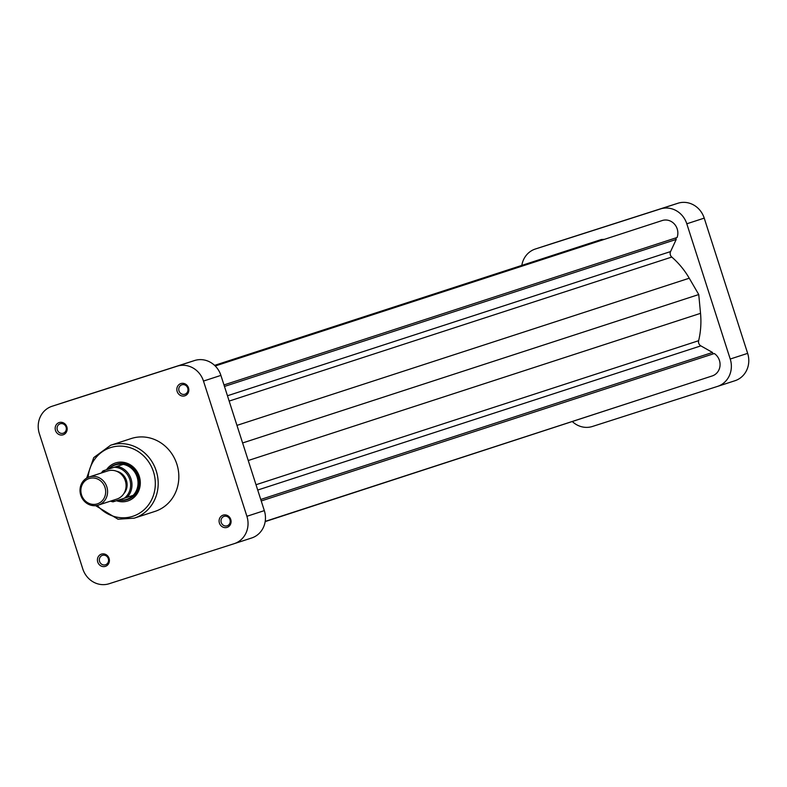 <?xml version="1.0" encoding="UTF-8"?>
<svg xmlns="http://www.w3.org/2000/svg" width="787" height="787" viewBox="0 0 787 787"><rect width="100%" height="100%" fill="white"/><g stroke="black" fill="none" stroke-linecap="round" stroke-linejoin="round"><path stroke-width="1.18" d="M582.813 233.759L610.781 224.797L582.813 233.759M552.69 243.37A22.193 20.521 72 0 1 552.769 243.34A22.193 20.521 72 0 1 552.848 243.311L677.912 203.253A22.193 20.521 72 0 1 704.227 218.127L747.65 353.363A22.193 20.521 72 0 1 734.979 380.721A22.193 20.521 72 0 1 734.891 380.751L717.636 386.368M572.415 421.635A22.193 20.521 -108 0 0 592.414 426.475L717.469 386.417A22.193 20.521 -108 0 0 717.557 386.387A22.193 20.521 -108 0 0 730.228 359.029L686.805 223.793A22.193 20.521 -108 0 0 660.48 208.929L535.426 248.987A22.193 20.521 -108 0 0 535.347 249.007A22.193 20.521 -108 0 0 521.82 265.396M116.82 499.086A14.796 13.674 -108 0 0 116.879 499.066A14.796 13.674 -108 0 0 125.32 480.798A14.796 13.674 -108 0 0 107.78 470.911A14.796 13.674 -108 0 0 107.721 470.931A14.796 13.674 -108 0 0 107.671 470.951M89.197 478.516A13.32 12.307 -108 0 0 81.543 494.944A13.32 12.307 -108 0 0 97.342 503.867A13.32 12.307 -108 0 0 104.996 487.438A13.32 12.307 -108 0 0 89.197 478.516M98.326 505.106A14.796 13.674 72 0 1 80.786 495.22A14.796 13.674 72 0 1 89.226 476.952A14.796 13.674 72 0 1 89.285 476.932A14.796 13.674 72 0 1 106.816 486.819A14.796 13.674 72 0 1 98.385 505.087A14.796 13.674 72 0 1 98.326 505.106M115.6 464.861A18.121 16.753 -108 0 0 109.147 468.875L123.195 464.379A18.121 16.753 -108 0 0 115.6 464.861M118.581 500.06A18.495 17.098 -108 0 0 126.933 499.686A18.495 17.098 -108 0 0 127.002 499.666A18.495 17.098 -108 0 0 137.548 476.824A18.495 17.098 -108 0 0 115.63 464.468A18.495 17.098 -108 0 0 115.561 464.487A18.495 17.098 -108 0 0 108.567 469.062M119.162 499.873A18.121 16.753 -108 0 0 126.687 499.381A18.121 16.753 -108 0 0 133.141 495.367A18.121 16.753 -108 0 0 137.105 477.011A18.121 16.753 -108 0 0 123.195 464.379L117.135 466.347A18.121 16.753 72 0 1 131.045 478.978A18.121 16.753 72 0 1 127.081 497.335L133.141 495.367M101.257 473.036L103.087 470.842L109.147 468.875M123.815 493.646A13.32 12.307 -108 0 0 126.422 480.404A13.32 12.307 -108 0 0 116.525 471.236M103.087 470.842L117.135 466.347M127.081 497.335L113.043 501.84A18.121 16.753 72 0 1 110.465 501.152M110.416 501.171L113.043 501.84M675.748 237.94L676.22 239.435L670.563 251.574A4.437 4.102 -108 0 0 671.773 257.054A79.89 73.86 72 0 1 689.255 278.214L698.748 294.545L700.528 313.344A79.89 73.86 72 0 1 698.63 340.712A4.437 4.102 -108 0 0 700.843 345.867L712.51 352.458L712.992 353.953L714.321 353.53A12.572 11.628 72 0 1 720.016 365.758A12.572 11.628 72 0 1 712.245 375.93L265.209 521.388M214.585 365.365L601.347 239.523L604.436 239.337M215.215 365.985L662.241 220.527A12.572 11.628 72 0 1 674.548 224.206A12.572 11.628 72 0 1 677.076 237.517L223.98 384.941M652.236 395.458L265.18 521.604M676.22 239.435L224.452 386.437M698.748 294.545L242.603 442.963M712.51 352.458L260.743 499.46M712.992 353.953L261.225 500.955L714.321 353.53M59.202 422.54A6.434 5.952 72 0 1 66.836 426.859A6.434 5.952 72 0 1 63.137 434.798A6.434 5.952 72 0 1 55.503 430.489A6.434 5.952 72 0 1 59.202 422.54M63.226 433.214A4.958 4.584 -108 0 0 63.245 433.214A4.958 4.584 -108 0 0 66.069 427.085A4.958 4.584 -108 0 0 60.196 423.78A4.958 4.584 -108 0 0 60.176 423.78A4.958 4.584 -108 0 0 57.343 429.909A4.958 4.584 -108 0 0 63.226 433.214M101.444 554.117A6.434 5.952 72 0 1 109.078 558.426A6.434 5.952 72 0 1 105.379 566.365A6.434 5.952 72 0 1 97.745 562.056A6.434 5.952 72 0 1 101.444 554.117M105.468 564.781A4.958 4.584 -108 0 0 105.488 564.781A4.958 4.584 -108 0 0 108.311 558.662A4.958 4.584 -108 0 0 102.438 555.347A4.958 4.584 -108 0 0 102.418 555.356A4.958 4.584 -108 0 0 99.585 561.475A4.958 4.584 -108 0 0 105.468 564.781M223.115 515.141A6.434 5.952 72 0 1 230.748 519.45A6.434 5.952 72 0 1 227.05 527.398A6.434 5.952 72 0 1 219.416 523.08A6.434 5.952 72 0 1 223.115 515.141M227.138 525.814A4.958 4.584 -108 0 0 227.148 525.805A4.958 4.584 -108 0 0 229.981 519.686A4.958 4.584 -108 0 0 224.108 516.37A4.958 4.584 -108 0 0 224.088 516.38A4.958 4.584 -108 0 0 221.255 522.499A4.958 4.584 -108 0 0 227.138 525.814M180.872 383.564A6.434 5.952 72 0 1 188.506 387.883A6.434 5.952 72 0 1 184.807 395.822A6.434 5.952 72 0 1 177.173 391.513A6.434 5.952 72 0 1 180.872 383.564M184.896 394.238A4.958 4.584 -108 0 0 184.906 394.238A4.958 4.584 -108 0 0 187.739 388.119A4.958 4.584 -108 0 0 181.866 384.804A4.958 4.584 -108 0 0 181.846 384.813A4.958 4.584 -108 0 0 179.013 390.932A4.958 4.584 -108 0 0 184.896 394.238M147.208 375.743L119.24 384.715L147.208 375.743M106.501 469.741A19.97 18.465 72 0 1 115.581 462.933A19.97 18.465 72 0 1 139.269 476.312A19.97 18.465 72 0 1 127.789 500.965A19.97 18.465 72 0 1 116.515 500.729M127.868 499.381A18.495 17.098 -108 0 0 127.937 499.361A18.495 17.098 -108 0 0 138.492 476.519A18.495 17.098 -108 0 0 116.565 464.163A18.495 17.098 -108 0 0 116.496 464.182L115.561 464.487M154.842 511.452A38.317 35.425 -108 0 0 154.98 511.402A38.317 35.425 -108 0 0 176.839 464.084A38.317 35.425 -108 0 0 131.409 438.487A38.317 35.425 -108 0 0 131.272 438.526A38.317 35.425 -108 0 0 131.124 438.575M203.489 381.065A22.193 20.521 -108 0 0 177.164 366.191L52.109 406.249A22.193 20.521 -108 0 0 52.021 406.279A22.193 20.521 -108 0 0 39.35 433.637L82.773 568.873A22.193 20.521 -108 0 0 109.088 583.747L234.152 543.689A22.193 20.521 -108 0 0 234.231 543.66A22.193 20.521 -108 0 0 246.902 516.292L264.324 510.625L220.911 375.389L203.489 381.065L246.902 516.292M69.364 400.632A22.193 20.521 72 0 1 69.443 400.613A22.193 20.521 72 0 1 69.531 400.583L194.586 360.525A22.193 20.521 72 0 1 220.911 375.389M264.324 510.625A22.193 20.521 72 0 1 251.653 537.993A22.193 20.521 72 0 1 251.574 538.013L234.31 543.63M660.48 208.929L677.912 203.253M552.848 243.311L535.426 248.987M704.227 218.127L686.805 223.793M730.228 359.029L747.65 353.363M101.307 473.017A18.121 16.753 72 0 1 103.087 470.852M124.277 498.24A17.088 15.799 -108 0 0 129.757 479.391A17.088 15.799 -108 0 0 114.322 467.252M105.153 470.193A17.088 15.799 -108 0 0 102.615 472.594M111.774 500.729A17.088 15.799 -108 0 0 115.099 501.181M700.843 345.867L257.723 490.045M671.773 257.054L229.155 401.075M670.563 251.574L227.453 395.763M689.255 278.214L236.956 425.383M700.528 313.344L248.239 460.513M698.63 340.712L256.011 484.733M97.273 505.392A36.104 33.379 -108 0 0 132.718 516.321A36.104 33.379 -108 0 0 153.465 471.767A36.104 33.379 -108 0 0 110.642 447.577A36.104 33.379 -108 0 0 88.154 477.355M131.272 438.526L110.633 445.245A38.317 35.425 72 0 1 110.77 445.196A38.317 35.425 72 0 1 156.2 470.803A38.317 35.425 72 0 1 134.341 518.121A38.317 35.425 72 0 1 134.203 518.171L154.98 511.402M69.531 400.583L52.109 406.249M177.164 366.191L194.586 360.525M552.769 243.34L535.347 249.007M734.979 380.721L717.557 386.387M107.721 470.931L89.226 476.952M127.937 499.361L127.002 499.666M116.879 499.066L98.385 505.087M110.633 445.245L93.742 457.611L86.668 478.112M95.63 505.657L118.011 519.213L134.203 518.171M52.021 406.279L69.443 400.613M234.231 543.66L251.653 537.993"/></g></svg>
